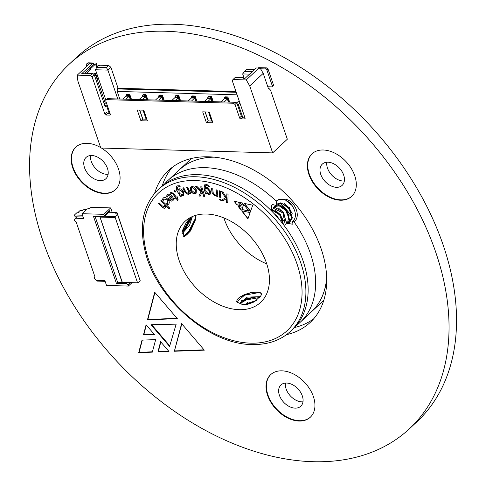 <?xml version="1.0" encoding="UTF-8"?>
<svg xmlns="http://www.w3.org/2000/svg" width="486" height="486" viewBox="0 0 486 486"><rect width="100%" height="100%" fill="white"/><g stroke="black" fill="none" stroke-linecap="round" stroke-linejoin="round"><path stroke-width="0.73" d="M311.496 311.751A96.963 65.288 -133 0 0 311.532 311.72A96.963 65.288 -133 0 0 326.695 278.332M213.585 157.118A96.963 65.288 -133 0 0 179.231 169.936A96.963 65.288 -133 0 0 179.188 169.972M292.359 217.291A76.32 51.388 -133 0 0 286.333 209.557M285.568 208.67A76.32 51.388 -133 0 0 280.13 202.85M183.064 231.543A76.32 51.388 -133 0 0 184.285 236.093A76.187 51.297 -133 0 1 183.076 231.53M241.487 300.299A76.32 51.388 -133 0 0 242.721 300.834A76.187 51.297 -133 0 1 241.493 300.293M249.039 303.203A76.187 51.297 -133 0 1 247.228 302.584A76.32 51.388 -133 0 0 249.02 303.215M112.193 212.321L110.68 207.899L91.04 207.34L90.293 208.038L86.988 209.029L81.97 213.706L83.598 218.463L75.415 218.232L74.394 219.976L74.668 220.784L76.168 222.011L94.879 276.649L94.193 277.816L94.472 278.624L96.72 280.465L104.903 280.695L106.531 285.446L128.353 286.066L132.01 282.652M122.332 282.372L117.606 282.238L116.409 283.356L93.482 216.404L103.524 216.689L104.204 215.523L103.791 214.326L110.68 207.899M104.204 215.523L109.368 210.699L109.903 212.254L108.809 212.224L109.368 210.699M138.054 282.822L122.344 282.378L138.054 282.822L140.229 280.799L117.551 214.563L115.796 213.573L116.992 212.455L139.549 278.812M137.477 282.579L115.206 217.534L115.376 216.586L103.974 216.264M117.551 214.563L115.376 216.586M76.916 216.829L75.415 218.232M117.606 282.238L95.08 216.446M116.409 283.356L126.445 283.642L127.636 282.53M126.445 283.642L127.946 284.869L130.37 282.609M103.524 216.689L108.688 211.866M127.946 284.869L128.353 286.066M81.97 213.706L103.791 214.326M104.35 215.912L104.842 215.93L104.721 215.571M104.842 215.93L108.809 212.224M116.992 212.455L109.903 212.254M122.344 282.378L100.043 217.102L115.206 217.534M99.666 216.142L122.095 282.214M96.884 280.465L97.097 281.102L105.122 281.327M82.486 215.213L74.461 214.982L76.709 212.886L78.72 212.582L79.206 211.993L78.647 211.86L80.147 210.462L82.055 210.517L84.418 209.363L86.502 209.484M74.461 214.982L75.075 216.774L83.1 217.005M78.647 211.86L78.854 212.461M299.078 421.046A29.087 19.586 -133 0 0 310.329 417.207A29.087 19.586 -133 0 0 304.801 382.579A29.087 19.586 -133 0 0 270.641 374.676A29.087 19.586 -133 0 0 271.036 402.578A29.087 19.586 -133 0 0 299.078 421.046M100.657 147.574A29.087 19.586 -133 0 0 75.773 147.149A29.087 19.586 -133 0 0 76.168 175.057A29.087 19.586 -133 0 0 104.211 193.525A29.087 19.586 -133 0 0 115.461 189.68A29.087 19.586 -133 0 0 101.446 148.048M340.437 200.214A29.087 19.586 -133 0 0 351.688 196.374A29.087 19.586 -133 0 0 346.16 161.741A29.087 19.586 -133 0 0 312 153.837A29.087 19.586 -133 0 0 312.395 181.746A29.087 19.586 -133 0 0 340.437 200.214M312.996 461.7A249.33 167.877 -133 0 0 409.419 428.774A249.33 167.877 -133 0 0 362.052 131.955A249.33 167.877 -133 0 0 69.212 64.201A249.33 167.877 -133 0 0 72.627 303.404A249.33 167.877 -133 0 0 312.996 461.7M286.54 334.641A103.889 69.948 -133 0 0 310.19 322.443A103.889 69.948 -133 0 0 290.458 198.762A103.889 69.948 -133 0 0 168.435 170.531A103.889 69.948 -133 0 0 154.633 193.282M152.325 352.15L138.71 352.666L142.027 340.127L155.66 339.605L152.325 352.15M176.163 324.15L169.578 346.421L150.982 324.709L176.163 324.15M160.599 341.707L168.988 351.512L157.962 351.9L160.599 341.707M154.39 334.465L143.467 334.969L146.092 324.776L154.39 334.465M177.311 318.628L147.465 319.855L154.706 292.238L177.311 318.628M174.353 351.257L181.612 323.633L204.314 350.163L174.353 351.257L181.825 323.889M294.461 327.552A103.889 69.948 -133 0 0 313.743 318.743M172.372 167.245A103.889 69.948 -133 0 0 162.251 185.871M409.419 428.774L416.903 421.787A249.33 167.877 -133 0 0 369.542 124.963A249.33 167.877 -133 0 0 76.697 57.208L69.212 64.201M312.188 153.667A29.087 19.586 -133 0 0 312.869 181.557A29.087 19.586 -133 0 0 340.814 199.861A29.087 19.586 -133 0 0 351.876 196.198M336.512 187.31A14.544 9.793 -133 0 0 342.138 185.391A14.544 9.793 -133 0 0 339.38 168.077A14.544 9.793 -133 0 0 322.297 164.122A14.544 9.793 -133 0 0 322.491 178.076A14.544 9.793 -133 0 0 336.512 187.31M75.962 146.972A29.087 19.586 -133 0 0 76.642 174.863A29.087 19.586 -133 0 0 104.587 193.173A29.087 19.586 -133 0 0 115.65 189.504M100.292 180.622A14.544 9.793 -133 0 0 105.912 178.702A14.544 9.793 -133 0 0 103.154 161.382A14.544 9.793 -133 0 0 86.071 157.434A14.544 9.793 -133 0 0 86.265 171.388A14.544 9.793 -133 0 0 100.292 180.622M270.83 374.499A29.087 19.586 -133 0 0 271.51 402.39A29.087 19.586 -133 0 0 299.455 420.7A29.087 19.586 -133 0 0 310.518 417.031M295.154 408.143A14.544 9.793 -133 0 0 300.779 406.223A14.544 9.793 -133 0 0 298.015 388.909A14.544 9.793 -133 0 0 280.938 384.961A14.544 9.793 -133 0 0 281.133 398.909A14.544 9.793 -133 0 0 295.154 408.143M344.343 180.992A14.544 9.793 47 0 1 343.256 181.023A14.544 9.793 47 0 1 326.829 162.227M108.117 174.304A14.544 9.793 47 0 1 107.029 174.334A14.544 9.793 47 0 1 90.603 155.538M302.985 401.831A14.544 9.793 47 0 1 301.897 401.855A14.544 9.793 47 0 1 285.47 383.065M152.416 351.809L139.081 352.32L138.71 352.666M139.081 352.32L142.313 340.115M169.748 345.838L151.644 324.697M168.709 351.184L158.339 351.548L157.962 351.9M158.339 351.548L160.817 341.962M154.117 334.143L143.844 334.617L143.467 334.969M143.844 334.617L146.31 325.031M177.038 318.306L147.835 319.509L147.465 319.855M147.835 319.509L154.919 292.487M204.041 349.835L174.729 350.904M163.818 198.993L163.314 200.347L162.452 199.406L163.162 198.027C164.487 197.079 165.999 197.474 167.7 199.205C169.45 201.21 169.736 202.881 168.563 204.217L167.384 204.77L166.449 203.756L167.785 203.373L167.069 199.928L163.818 198.993L167.069 199.928M175.476 197.565L173.107 193.981L171.57 193.191L171.078 193.805L170.404 192.875L170.999 192.28L173.654 193.471L176.315 197.116L177.135 196.678L177.809 197.602L176.989 198.039L178.101 199.552L177.518 200.354L176.151 198.488L174.966 199.12L174.292 198.197L175.476 197.565L172.961 194.121L171.424 193.331L171.078 193.805M171.163 193.574L170.404 192.875L170.999 192.28M174.31 191.557L174.395 190.555L175.476 191.034L175.397 192.037L174.31 191.557L174.547 190.415M175.531 191.952L174.462 191.417M241.864 205.323L239.537 202.389L242.666 203.039L241.864 205.323M241.269 207.03L240.461 209.338L238.14 206.38L241.269 207.03M236.943 204.867L234.045 201.204L237.927 202.03L240.813 205.687L236.943 204.867L234.361 201.271M165.483 207.759C164.541 208.603 163.375 208.324 161.996 206.921L158.472 203.561L159.074 202.832L162.367 205.973L164.863 206.702L164.001 203.907L160.763 200.809L161.37 200.08L169.833 208.166L169.225 208.895L165.538 205.371L165.319 207.935M164.833 206.732L164.001 203.907M181.357 196.216L180.415 196.526L176.752 190.482L176.339 186.454L177.396 185.871L179.395 185.761L180.081 186.885L177.998 186.837L177.293 187.232L178.022 190.706L178.465 189.212L179.091 188.854C180.713 188.617 182.104 189.455 183.265 191.375L183.726 195.457L183.052 195.846L180.835 195.317L181.357 196.216M198.817 196.046L201.076 191.709L195.566 186.509L197.122 186.606L202.127 191.508L200.688 186.824L201.824 186.897L204.813 196.417L203.677 196.35L202.267 191.867L200.22 196.131L198.817 196.046L201.076 191.709M221.075 199.746L220.371 200.208L219.581 199.23L220.158 198.926L220.93 199.886L220.219 200.347L219.429 199.369L220.158 198.926M220.93 199.886L220.371 200.208M219.514 197.164L219.241 190.731L220.419 191.138L220.693 197.571L219.514 197.164L219.399 190.785M217.88 196.459L216.878 196.186L216.732 195.093L214.557 195.882L212.024 192.565L211.55 188.544L212.716 188.866L213.154 192.602L214.879 195.038L216.051 194.837L216.398 193.501L215.96 189.753L217.127 190.075L217.898 196.648L216.732 196.326L216.604 195.238L216.294 195.609M206.544 194.048L205.396 193.853L204.065 187.699L204.436 184.941L206.744 184.571L208.937 185.397L209.187 186.545L206.975 185.561L205.426 185.822L205.329 188.447L205.73 187.875L207.279 187.56L210.669 191.32L210.213 194.181L208.518 194.54L206.343 193.136L206.544 194.048M239.215 309.685A55.404 37.307 -133 0 0 260.642 302.365A55.404 37.307 -133 0 0 250.12 236.409A55.404 37.307 -133 0 0 185.038 221.349A55.404 37.307 -133 0 0 185.798 274.505A55.404 37.307 -133 0 0 239.215 309.685M221.428 200.347L225.48 197.79L221.464 191.502L223.104 192.189L226.695 198.045L226.877 193.762L228.08 194.266L227.764 202.996L226.561 202.492L226.713 198.385L222.91 200.967L221.428 200.347M227.77 202.796L226.713 202.352L226.828 198.233L222.91 200.967M241.615 210.79L250.132 212.589L247.945 218.84L241.615 210.79M250.545 211.41L244.209 203.385L252.72 205.189L250.545 211.41M248.905 211.137L241.882 209.472L243.674 204.357L248.905 211.137M190.378 190.324L190.542 187.049L191.927 186.551C193.89 186.6 195.36 187.711 196.332 189.874L196.192 193.173L194.734 193.695C192.766 193.641 191.314 192.517 190.378 190.324L190.621 186.982M188.118 194.479L184.808 192.067L182.724 187.967L183.726 187.784L185.664 191.599L187.991 193.428L188.489 193.197L188.459 191.089L186.515 187.262L187.523 187.08L190.925 193.786L189.923 193.975L189.34 192.863L188.89 194.121L188.118 194.479L184.808 192.067M171.181 196.526L168.278 195.329L167.312 197.055L166.528 196.095L167.597 194.467C169.085 193.714 170.61 194.297 172.178 196.223C173.678 198.142 173.873 199.679 172.761 200.833C171.394 201.508 169.997 200.961 168.569 199.187L168.126 198.646L171.181 196.526L167.992 195.566M167.245 194.746L167.597 194.467M172.967 200.669L172.913 200.694C171.546 201.368 170.149 200.821 168.715 199.047L168.569 199.187M260.405 296.673L247.325 297.104L240.078 303.13L242.15 304.4L244.458 304.789L254.84 301.448L260.769 295.834C262.191 293.775 261.286 292.529 258.06 292.098L251.092 292.548L244.373 294.583L239.319 297.408M223.864 217.916A55.404 37.307 -133 0 0 266.747 263.874M242.15 304.4L236.633 301.934L237.113 299.57L239.464 297.292L251.092 292.548M185.913 235.358L189.449 231.409L195.7 219.295L190.542 230.893L183.271 236.384L182.882 229.41L186.363 222.473L189.072 219.332M195.7 219.295L196.01 215.177M276.789 204.406L277.026 204.284A11.081 8.177 52.4 0 0 276.783 204.515L276.188 201.143A96.963 65.288 -133 0 0 167.919 180.488A96.963 65.288 -133 0 0 164.383 184.2M276.783 204.515L275.769 205.414L272.421 204.454L271.741 205.238L271.595 210.985M296.278 325.541A96.963 65.288 -133 0 0 300.226 322.267A96.963 65.288 -133 0 0 294.03 221.859L292.365 221.476L292.93 223.742L292.372 224.186L288.155 223.432L289.48 222.631L292.22 218.129L289.474 207.668L280.738 202.802L277.026 204.284M276.832 216.726L276.485 216.203A96.963 65.288 -133 0 0 160.435 187.475L158.187 189.57A96.963 65.288 47 0 1 272.069 215.918A96.963 65.288 47 0 1 290.488 331.349L292.736 329.253A96.963 65.288 -133 0 0 280.27 220.62L276.674 216.531M276.188 201.143L278.703 199.564L280.969 199.546C292.384 195.828 302.735 215.529 294.03 221.859M300.226 322.267L311.453 311.787A96.963 65.288 -133 0 0 326.677 277.694M214.217 157.178A96.963 65.288 -133 0 0 179.152 170.009L167.919 180.488M254.093 301.879L248.376 303.471L245.722 304.752M259.87 297.414L255.818 296.818L246.736 298.683L242.393 301.077L240.436 303.677M256.432 300.415L243.553 304.716M276.485 216.203L280.27 220.62M292.323 217.576A76.187 51.297 -133 0 0 287.748 211.562M253.23 302.347L246.511 304.661M260.229 296.94L255.818 296.818M256.742 296.837L246.013 299.364L241.73 301.642M242.393 301.077L240.029 302.942M259.816 297.475L246.22 299.965L240.534 303.288M261.103 293.271L258.26 292.7L244.58 295.178L236.633 301.934M292.365 221.476C300.579 215.656 290.573 197.978 280.969 199.546M276.625 200.773L279.614 199.497M285.975 200.511L292.019 205.444L293.167 207.066M292.918 223.706L292.372 224.186M277.567 203.834L286.467 209.727L290.251 221.938M277.063 204.242L282.7 203.774L289.249 208.95L291.661 217.503L289.097 222.904M274.104 206.526L279.286 205.924L285.713 210.45L288.666 217.479L287.299 223.87M272.944 208.081L282.907 212.935L285.203 224.489M272.281 210.28L279.675 214.867L282.816 223.803M272.209 211.61L272.281 210.298L274.456 206.228L277.773 205.086L286.515 209.952L289.261 220.413L287.803 223.627M273.193 207.637L274.815 207.37L283.551 212.236L286.297 222.697L285.744 224.392M272.391 209.66L280.592 214.52L283.441 224.417M273.976 213.457L277.627 216.805L279.444 219.842M284.541 203.628L289.061 207.729L292.238 213.761M281.576 205.912L286.096 210.013L289.273 216.045M278.618 208.196L283.138 212.297L286.971 224.01M275.653 210.481L280.179 214.581L283.356 220.614M274.742 214.283L278.757 219.137M182.359 230.923L184.273 228.596L189.874 218.548M183.987 236.166L188.872 231.093L195.129 218.979L195.548 215.395M181.958 233.772L189.479 225.474L192.401 216.549M182.286 232.186L185.834 228.535L190.919 219.089L191.302 217.224M182.918 236.141L183.678 236.202L186.885 234.683L190.542 230.893M182.08 232.126L184.85 228.906L190.87 217.607M184.34 236.639L186.885 234.683M221.786 191.642L225.48 197.79M227.023 193.823L226.725 198.057M223.062 200.827L221.622 200.226M248.03 218.615L241.925 210.857M250.624 211.179L244.519 203.452M248.741 210.918L241.882 209.472M242.034 209.332L243.741 204.442M206.501 193.878L205.396 193.853M205.548 193.714L204.065 187.699M204.211 187.56L204.515 184.874M209.338 186.405L206.975 185.561M207.127 185.421L205.505 185.755M205.809 187.815L205.353 188.447M210.292 194.108L208.518 194.54M208.67 194.4L206.368 193.142M209.308 193.215L209.666 191.053L207.315 188.343L206.143 188.665M205.748 190.391L205.955 191.326L208.117 193.525L209.235 193.288L209.515 191.192L207.164 188.483L206.064 188.726L205.748 190.391M216.732 195.093L214.709 195.743L212.024 192.565M212.175 192.426L211.726 188.592M216.118 194.765L216.398 193.501M216.549 193.361L216.13 189.801M220.687 197.377L219.666 197.024M201.228 191.569L195.882 186.527M200.882 186.837L202.158 191.508M204.764 196.265L203.677 196.35M203.822 196.21L202.267 191.867M200.293 195.992L198.968 195.907M196.265 193.1L194.734 193.695M194.886 193.556C192.918 193.501 191.466 192.377 190.53 190.184M195.305 192.31L195.408 189.838L192.426 187.414L191.49 187.796M194.388 192.693L195.238 192.383L195.257 189.977L192.274 187.553L191.411 187.863L191.454 190.226L194.388 192.693M184.953 191.927L182.924 187.93M188.568 193.118L188.459 191.089M188.611 190.949L186.721 187.225M190.876 193.683L189.923 193.975M190.075 193.835L189.358 192.863M188.963 194.048L188.27 194.339M181.314 196.144L180.415 196.526M180.567 196.387L176.752 190.482M176.898 190.342L176.418 186.387M180.227 186.745L177.998 186.837M178.149 186.697L177.372 187.165M178.544 189.145L178.04 190.7M183.799 195.39L183.052 195.846M183.198 195.706L180.968 195.184M182.463 194.789C183.453 194.181 183.465 193.124 182.493 191.624L179.559 189.771L179.061 190.087M182.833 194.6L182.311 194.929C183.307 194.321 183.313 193.264 182.341 191.763L179.407 189.911L178.982 190.154L179.182 192.626L179.741 193.543L182.311 194.929M165.635 207.619C164.687 208.464 163.527 208.184 162.148 206.781L161.996 206.921M162.148 206.781L158.472 203.561M158.624 203.421L159.098 202.85M164.153 203.768L160.763 200.809M160.909 200.669L161.388 200.098M169.359 208.737L165.538 205.371M240.649 205.481L237.089 204.728M240.54 209.114L238.45 206.441M241.943 205.098L239.847 202.455M170.55 192.735L171.151 192.14M177.779 197.553L176.989 198.039M177.645 200.183L176.151 198.488M176.303 198.349L174.966 199.12M175.118 198.981L174.474 198.1M171.57 193.191L171.23 193.665L171.57 193.191M163.326 200.056L162.452 199.406M162.597 199.266L163.314 197.887M168.709 204.077L167.384 204.77M167.53 204.63L166.741 203.768M167.22 199.789L167.785 203.373M168.715 199.047L168.296 198.531M167.348 196.769L166.528 196.095M166.68 195.955L167.749 194.327M172.22 199.819L172.032 197.249L169.748 198.829L172.251 199.795M172.032 197.249L169.602 198.968M172.068 199.959L171.886 197.389M143.048 94.885A0.693 0.468 47 0 1 143.425 94.533L145.502 94.594A0.693 0.468 47 0 1 146.25 95.207L145.654 95.766L147.027 99.788M143.024 110.152L146.11 119.167M139.749 110.061L142.835 119.076M146.584 99.776L145.539 96.714L142.386 99.654M139.111 99.563L142.264 96.623L145.539 96.714M147.829 99.812L146.25 95.207M159.414 95.353A0.693 0.468 47 0 1 159.791 95.001L161.868 95.056A0.693 0.468 47 0 1 162.616 95.669L162.02 96.228L163.393 100.25M162.95 100.238L161.905 97.176L158.752 100.116M155.477 100.025L158.63 97.085L161.905 97.176M164.195 100.274L162.616 95.669M175.78 95.815A0.693 0.468 47 0 1 176.157 95.463L178.234 95.523A0.693 0.468 47 0 1 178.982 96.131L178.386 96.69L179.759 100.711M179.316 100.699L178.271 97.643L175.118 100.584M171.844 100.493L174.996 97.546L178.271 97.643M180.561 100.736L178.982 96.131M192.146 96.277A0.693 0.468 47 0 1 192.523 95.924L194.6 95.985A0.693 0.468 47 0 1 195.348 96.599L194.752 97.157L196.125 101.179M195.682 101.167L194.637 98.105L191.484 101.045M188.21 100.954L191.363 98.014L194.637 98.105M196.927 101.197L195.348 96.599M208.512 96.738A0.693 0.468 47 0 1 208.895 96.386L210.967 96.447A0.693 0.468 47 0 1 211.714 97.06L211.118 97.619L212.491 101.641M208.488 112.005L211.574 121.026M205.214 111.914L208.306 120.929M212.048 101.629L211.003 98.567L207.85 101.507M204.576 101.416L207.729 98.476L211.003 98.567M213.293 101.665L211.714 97.06M224.878 97.206A0.693 0.468 47 0 1 225.261 96.854L227.333 96.908A0.693 0.468 47 0 1 228.08 97.522L227.484 98.081L228.857 102.103M228.414 102.09L227.369 99.035L224.216 101.975M220.942 101.878L224.095 98.937L227.369 99.035M229.659 102.127L228.08 97.522M237.387 104.496L238.34 104.526L242.672 117.169M239.92 103.05L238.34 104.526M239.106 100.669L236.81 102.813M97.267 79.643L97.267 79.643A0.693 0.425 91.6 0 0 97.437 78.696L95.639 73.435A0.693 0.425 91.6 0 0 95.062 73.186L94.254 73.939M90.572 75.512L92.073 76.739L94.241 74.716L92.741 73.489L90.572 75.512L77.256 75.136L77.888 81.077L100.809 148.03L272.658 152.896L249.731 85.943L263.212 73.368L260.435 68.55L258.995 68.046L256.158 67.967L245.005 78.38L243.146 78.325L243.747 77.766L243.948 78.349M258.995 68.046L246.268 79.923L232.958 79.546L235.127 77.523L243.747 77.766M249.731 85.943L246.268 79.923M233.505 103.245L106.391 99.642L107.442 98.664L234.556 102.267L233.505 103.245L235.005 104.472L239.592 117.861A1.106 0.747 -133 0 0 240.789 118.845L244.501 118.949A1.106 0.747 -133 0 0 244.932 118.803A1.106 0.747 -133 0 0 245.047 118.019L232.272 80.712L232.958 79.546M206.368 122.606L212.917 122.788L209.229 112.029L202.686 111.841L206.368 122.606L208.166 120.929L212.315 121.044M205.08 111.914L208.166 120.929M140.904 120.753L147.452 120.935L143.765 110.176L137.216 109.988L140.904 120.753L142.702 119.076L146.851 119.192M139.616 110.055L142.702 119.076M235.005 104.472L236.804 102.795L241.39 116.184A1.106 0.747 -133 0 0 242.587 117.169L244.774 117.229M234.556 102.267L236.804 102.795M92.073 76.739L104.842 114.046A1.106 0.747 -133 0 0 106.045 115.024L109.751 115.133A1.106 0.747 -133 0 0 110.182 114.988A1.106 0.747 -133 0 0 110.298 114.198L105.711 100.809L106.391 99.642M104.842 114.046L106.641 112.369A1.106 0.747 -133 0 0 107.837 113.347L110.03 113.414M104.739 105.383L106.568 105.808L109.162 113.39M106.568 105.808L105.292 106.999L94.241 74.716M92.741 73.489L84.121 73.246L83.525 73.805L81.666 73.751L92.826 63.338L89.989 63.259L77.256 75.136M92.826 63.338L93.98 63.836L94.211 64.517M263.212 73.368L268.533 88.908L268.983 88.488L270.55 90.183L287.329 139.203L272.658 152.896M84.837 73.264L89.278 69.121L89.072 68.52L90.712 68.569L94.977 64.583L95.183 65.185L95.93 64.486A2.77 1.136 -18.9 0 0 96.374 63.526A2.77 1.136 -18.9 0 0 95.25 63.028L88.154 62.828L87.03 63.873L89.266 63.933M89.072 68.52L93.342 64.541L94.977 64.583M89.278 69.121L90.918 69.164L90.712 68.569M93.257 73.915L94.229 73.939A1.385 0.936 47 0 1 95.73 75.166L105.146 102.668A1.385 0.936 47 0 1 105 103.646L104.356 104.253M243.887 78.179L245.175 78.216M86.472 73.313L90.918 69.164M86.769 66.26L86.35 65.039A1.385 0.936 47 0 1 86.496 64.055A1.385 0.936 47 0 1 87.03 63.873M260.575 68.787L265.423 68.927A1.385 0.936 47 0 1 266.923 70.154L272.245 85.694A1.385 0.936 47 0 1 272.099 86.678A1.385 0.936 47 0 1 271.565 86.86L267.792 86.751M257.574 68.01A2.77 1.136 -18.9 0 1 259.457 67.676L266.547 67.876A1.385 0.936 47 0 1 268.047 69.103L273.369 84.649A1.385 0.936 47 0 1 273.223 85.627L272.099 86.678M94.065 64.073L94.406 64.201L94.163 64.565M86.496 64.055L87.62 63.01A1.385 0.936 47 0 1 88.154 62.828M250.661 73.1L254.925 69.115M268.983 88.488L268.381 88.476M236.239 92.297L117.32 88.932L118.068 88.233L235.989 91.575M237.101 94.819L117.187 91.423L117.32 88.932M252.058 71.691L244.434 71.472L242.66 73.921L249.567 74.115M242.66 73.921L244.118 78.185M244.434 71.472L246.675 69.377L254.306 69.595M108.657 65.47L100.037 65.227L98.573 65.543L96.696 67.293L106.41 67.566L108.657 65.47L110.905 67.311L107.91 70.106L95.475 69.753L96.696 67.293M105.96 100.383L95.475 69.753M117.788 98.962L107.91 70.106L106.41 67.566M119.787 99.016L117.187 91.423M110.905 67.311L118.068 88.233M130.218 99.308L129.173 96.252L126.02 99.193M126.5 96.173L126.293 95.578L129.288 95.305A0.693 0.468 -133 0 0 128.535 94.691A0.693 0.425 91.6 0 0 128.365 95.639L128.571 96.234L125.898 96.161L122.745 99.101M128.571 96.234L129.173 96.252M126.682 94.424A0.693 0.468 47 0 1 127.059 94.071L129.136 94.132A0.693 0.468 47 0 1 129.884 94.746L129.288 95.305L130.661 99.326M131.463 99.344L129.884 94.746M78.92 211.872L79.06 212.267M250.679 343.159A94.193 63.423 -133 0 0 273.175 223.025A94.193 63.423 -133 0 0 144.67 219.386A94.193 63.423 -133 0 0 250.679 343.159M145.502 94.594L144.901 95.153L142.829 95.092L143.425 94.533M144.937 96.696L144.731 96.1L145.654 95.766A0.693 0.468 -133 0 0 144.901 95.153A0.693 0.425 91.6 0 0 144.731 96.1L142.659 96.04A0.693 0.425 -88.4 0 1 142.829 95.092A0.693 0.468 -133 0 0 142.562 95.183L143.157 94.624M142.866 96.641L142.489 95.675M161.868 95.056L161.267 95.614L159.195 95.56L159.791 95.001M161.303 97.164L161.097 96.562L162.02 96.228A0.693 0.468 -133 0 0 161.267 95.614A0.693 0.425 91.6 0 0 161.097 96.562L159.025 96.501A0.693 0.425 -88.4 0 1 159.195 95.56A0.693 0.468 -133 0 0 158.928 95.651L159.523 95.092M159.232 97.103L158.855 96.137M178.234 95.523L177.633 96.082L175.561 96.021L176.157 95.463M177.669 97.625L177.463 97.024L178.386 96.69A0.693 0.468 -133 0 0 177.633 96.082A0.693 0.425 91.6 0 0 177.463 97.024L175.391 96.969A0.693 0.425 -88.4 0 1 175.561 96.021A0.693 0.468 -133 0 0 175.294 96.113L175.889 95.554M175.598 97.565L175.221 96.605M194.6 95.985L193.999 96.544L191.927 96.483L192.523 95.924M194.035 98.087L193.829 97.492L194.752 97.157A0.693 0.468 -133 0 0 193.999 96.544A0.693 0.425 91.6 0 0 193.829 97.492L191.757 97.431A0.693 0.425 -88.4 0 1 191.927 96.483A0.693 0.468 -133 0 0 191.66 96.574L192.256 96.015M191.964 98.032L191.587 97.066M210.967 96.447L210.365 97.006L208.294 96.945L208.895 96.386M210.402 98.549L210.195 97.953L211.118 97.619A0.693 0.468 -133 0 0 210.365 97.006A0.693 0.425 91.6 0 0 210.195 97.953L208.123 97.893A0.693 0.425 -88.4 0 1 208.294 96.945A0.693 0.468 -133 0 0 208.026 97.042L208.622 96.483M208.33 98.494L207.953 97.528M227.333 96.908L226.731 97.467L224.66 97.413L225.261 96.854M226.768 99.016L226.561 98.415L227.484 98.081A0.693 0.468 -133 0 0 226.731 97.467A0.693 0.425 91.6 0 0 226.561 98.415L224.489 98.36A0.693 0.425 -88.4 0 1 224.66 97.413A0.693 0.468 -133 0 0 224.392 97.504L224.988 96.945M224.696 98.956L224.319 97.996M96.939 78.683L97.437 78.696M94.819 73.41L95.639 73.435M244.501 118.949L245.102 118.384M240.789 118.845L242.587 117.169M239.592 117.861L241.39 116.184M109.751 115.133L110.358 114.568M106.045 115.024L107.837 113.347M93.792 74.352L94.229 73.939M94.721 76.114L95.73 75.166M104.132 103.609L105.146 102.668M273.369 84.649L272.245 85.694M268.047 69.103L266.923 70.154M266.547 67.876L265.423 68.927M94.26 64.474L94.126 64.073M96.848 67.153L95.93 64.486M129.136 94.132L128.535 94.691L126.463 94.63L127.059 94.071M126.293 95.578A0.693 0.425 -88.4 0 1 126.463 94.63A0.693 0.468 -133 0 0 126.196 94.721A0.693 0.693 0 0 0 126.014 95.45L126.293 95.578M126.123 95.213L126.257 96.167M191.527 158.466L179.231 169.936M323.828 300.245L311.532 311.72M158.187 189.57C143.321 204.363 138.947 224.836 145.065 250.976C155.702 298.088 208.883 344.659 252.094 344.531C267.707 344.872 280.501 340.479 290.488 331.349M142.623 96.629L142.38 95.918A0.693 0.693 0 0 1 142.562 95.183M158.989 97.097L158.746 96.38A0.693 0.693 0 0 1 158.928 95.651M175.355 97.558L175.112 96.842A0.693 0.693 0 0 1 175.294 96.113M191.721 98.02L191.478 97.309A0.693 0.693 0 0 1 191.66 96.574M208.087 98.488L207.844 97.771A0.693 0.693 0 0 1 208.026 97.042M224.453 98.95L224.21 98.233A0.693 0.693 0 0 1 224.392 97.504M97.425 66.612L96.374 63.526M126.196 94.721L126.791 94.163"/></g></svg>
